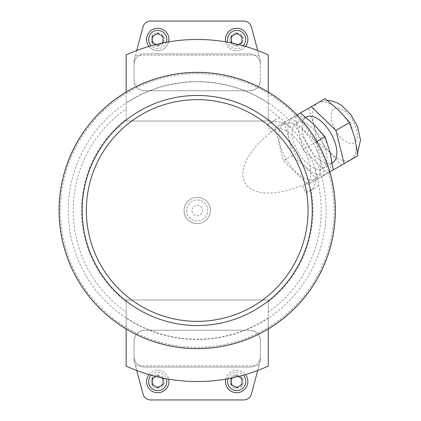 <?xml version="1.0" encoding="UTF-8"?>
<svg xmlns="http://www.w3.org/2000/svg" width="421" height="421" viewBox="0 0 421 421"><rect width="100%" height="100%" fill="white"/><g stroke="black" fill="none" stroke-linecap="round" stroke-linejoin="round"><path stroke-width="0.32" stroke-dasharray="2.1 1.58" d="M268.256 103.182L268.256 108.881A123.99 123.99 0 0 1 279.691 117.922C281.638 118.748 285.77 122.406 292.079 128.894C302.531 140.746 310.277 154.165 315.318 169.147C317.776 177.83 318.881 183.23 318.623 185.356A123.99 123.99 0 0 1 268.256 312.119L268.256 317.818A128.7 128.7 0 0 1 126.168 317.818L126.168 312.119A123.99 123.99 0 0 1 126.168 108.881L126.168 103.182A128.7 128.7 0 0 1 268.256 103.182L268.256 92.031M268.382 318.008A128.931 128.931 0 0 1 73.749 247.664A128.931 128.931 0 0 1 197.212 81.569A128.931 128.931 0 0 1 268.382 318.008M318.623 185.356L314.424 188.403L311.13 189.971A115.754 115.754 0 0 1 268.256 301.889L268.256 312.119M268.256 108.881L268.256 119.111A115.754 115.754 0 0 1 271.945 122.106L274.955 120.038L279.691 117.922M257.694 370.48L260.362 360.481L260.362 340.747A10.525 10.525 0 0 0 249.837 330.222L144.587 330.222A10.525 10.525 0 0 0 134.062 340.747L134.062 360.481L136.725 370.48M258.957 365.744L260.362 360.481L260.362 340.747C259.725 334.369 256.215 330.859 249.837 330.222L144.587 330.222C138.204 330.859 134.699 334.369 134.062 340.747L134.062 360.481L143.024 394.088A7.894 7.894 0 0 0 150.65 399.95L243.77 399.95A7.894 7.894 0 0 0 251.4 394.088L258.957 365.744L135.462 365.744M157.743 388.109A6.578 6.578 0 0 0 164.322 381.531A6.578 6.578 0 0 0 157.743 374.953A6.578 6.578 0 0 0 151.165 381.531A6.578 6.578 0 0 0 157.743 388.109M236.681 388.109A6.578 6.578 0 0 0 243.259 381.531A6.578 6.578 0 0 0 236.681 374.953A6.578 6.578 0 0 0 230.103 381.531A6.578 6.578 0 0 0 236.681 388.109M136.725 50.52L134.062 60.519L134.062 80.253A10.525 10.525 0 0 0 144.587 90.778C138.204 90.141 134.699 86.631 134.062 80.253L134.062 60.519L135.462 55.256L258.957 55.256L251.4 26.912A7.894 7.894 0 0 0 243.77 21.05L150.65 21.05A7.894 7.894 0 0 0 143.024 26.912L135.462 55.256M144.587 90.778L249.837 90.778A10.525 10.525 0 0 0 260.362 80.253C259.725 86.631 256.215 90.141 249.837 90.778L144.587 90.778M258.957 55.256L260.362 60.519L260.362 80.253L260.362 60.519L257.694 50.52M157.743 46.047A6.578 6.578 0 0 0 164.322 39.469A6.578 6.578 0 0 0 157.743 32.891A6.578 6.578 0 0 0 151.165 39.469A6.578 6.578 0 0 0 157.743 46.047M236.681 46.047A6.578 6.578 0 0 0 243.259 39.469A6.578 6.578 0 0 0 236.681 32.891A6.578 6.578 0 0 0 230.103 39.469A6.578 6.578 0 0 0 236.681 46.047M126.168 312.119L126.168 301.889A115.754 115.754 0 0 1 126.168 119.111L126.168 108.881M197.212 197.344A13.156 13.156 0 0 1 208.605 217.078A13.156 13.156 0 0 1 185.819 217.078A13.156 13.156 0 0 1 197.212 197.344A13.156 13.156 0 0 1 208.605 217.078A13.156 13.156 0 0 1 185.819 217.078A13.156 13.156 0 0 1 197.212 197.344M268.256 119.111L268.256 121.037L126.168 121.037L126.168 119.111M271.945 122.106A78.938 39.469 -30 0 0 267.23 125.353A39.469 19.734 60 0 1 270.15 122.811A39.469 19.734 60 0 1 292.079 128.894M315.318 169.147A39.469 19.734 60 0 1 309.619 191.176A39.469 19.734 60 0 1 305.962 192.434L301.92 185.435A63.15 31.575 -30 0 1 245.064 182.872A63.15 31.575 -30 0 1 271.271 132.352L267.23 125.353M305.962 192.434A78.938 39.469 -30 0 0 311.13 189.971M126.168 301.889L126.168 299.962L268.256 299.962L268.256 301.889M197.212 72.359A138.141 138.141 0 0 1 316.845 279.57A138.141 138.141 0 0 1 77.575 279.57A138.141 138.141 0 0 1 197.212 72.359A138.141 138.141 0 0 1 316.845 279.57A138.141 138.141 0 0 1 77.575 279.57A138.141 138.141 0 0 1 197.212 72.359M126.168 92.031L126.168 103.182M126.168 54.925L126.168 121.037L268.256 121.037L268.256 54.925A171.031 171.031 0 0 0 126.168 54.925M144.587 53.941A10.525 10.525 0 0 0 134.062 64.466A10.525 10.525 0 0 1 144.587 53.941L249.837 53.941L144.587 53.941M260.362 64.466A10.525 10.525 0 0 0 249.837 53.941A10.525 10.525 0 0 1 260.362 64.466M268.256 299.962L126.168 299.962L126.168 366.075A171.031 171.031 0 0 0 268.256 366.075L268.256 299.962M126.168 317.818L126.168 328.969M268.256 328.969L268.256 317.818M134.062 356.534A10.525 10.525 0 0 0 144.587 367.059L249.837 367.059A10.525 10.525 0 0 0 260.362 356.534A10.525 10.525 0 0 1 249.837 367.059L144.587 367.059A10.525 10.525 0 0 1 134.062 356.534M148.976 374.59A11.183 11.183 0 0 1 157.743 370.348A11.183 11.183 0 0 1 167.426 387.12A11.183 11.183 0 0 1 148.055 387.12A11.183 11.183 0 0 1 157.743 370.348A11.183 11.183 0 0 1 168.663 379.132M225.756 379.132A11.183 11.183 0 0 1 236.681 370.348A11.183 11.183 0 0 1 246.364 387.12A11.183 11.183 0 0 1 226.993 387.12A11.183 11.183 0 0 1 236.681 370.348A11.183 11.183 0 0 1 245.448 374.59M157.743 28.286A11.183 11.183 0 0 1 167.426 45.063A11.183 11.183 0 0 1 148.055 45.063A11.183 11.183 0 0 1 157.743 28.286M236.681 28.286A11.183 11.183 0 0 1 246.364 45.063A11.183 11.183 0 0 1 226.993 45.063A11.183 11.183 0 0 1 236.681 28.286M232.545 43.158L236.681 45.547L238.46 44.515M245.448 46.41A11.183 11.183 0 0 1 225.756 41.868M236.681 32.891A6.578 6.578 0 0 1 242.375 42.758A6.578 6.578 0 0 1 230.982 42.758A6.578 6.578 0 0 1 236.681 32.891M236.681 34.18A5.289 5.289 0 0 1 241.259 42.111A5.289 5.289 0 0 1 232.103 42.111A5.289 5.289 0 0 1 236.681 34.18M155.959 44.515L157.743 45.547L161.875 43.158M168.663 41.868A11.183 11.183 0 0 1 148.976 46.41M157.743 32.891A6.578 6.578 0 0 1 163.437 42.758A6.578 6.578 0 0 1 152.044 42.758A6.578 6.578 0 0 1 157.743 32.891M157.743 34.18A5.289 5.289 0 0 1 162.322 42.111A5.289 5.289 0 0 1 153.165 42.111A5.289 5.289 0 0 1 157.743 34.18M238.46 376.485L236.681 375.453L232.545 377.842M236.681 374.953A6.578 6.578 0 0 1 242.375 384.82A6.578 6.578 0 0 1 230.982 384.82A6.578 6.578 0 0 1 236.681 374.953M236.681 376.242A5.289 5.289 0 0 1 241.259 384.173A5.289 5.289 0 0 1 232.103 384.173A5.289 5.289 0 0 1 236.681 376.242M161.875 377.842L157.743 375.453L155.959 376.485M157.743 374.953A6.578 6.578 0 0 1 163.437 384.82A6.578 6.578 0 0 1 152.044 384.82A6.578 6.578 0 0 1 157.743 374.953M157.743 376.242A5.289 5.289 0 0 1 162.322 384.173A5.289 5.289 0 0 1 153.165 384.173A5.289 5.289 0 0 1 157.743 376.242M231.418 36.432L231.418 42.505L236.681 45.547L241.943 42.505L241.943 36.432L236.681 33.391L231.418 36.432M152.481 36.432L152.481 42.505L157.743 45.547L163.006 42.505L163.006 36.432L157.743 33.391L152.481 36.432M231.418 378.495L231.418 384.568L236.681 387.609L241.943 384.568L241.943 378.495L236.681 375.453L231.418 378.495M152.481 378.495L152.481 384.568L157.743 387.609L163.006 384.568L163.006 378.495L157.743 375.453L152.481 378.495M271.271 132.352A31.575 15.787 60 0 1 274.097 129.647A31.575 15.787 60 0 1 307.398 156.996A31.575 15.787 60 0 1 305.672 184.34A31.575 15.787 60 0 1 301.92 185.435M317.266 151.297A31.575 15.787 60 0 1 315.54 178.641A31.575 15.787 60 0 1 286.08 159.191A31.575 15.787 60 0 1 283.964 123.953A31.575 15.787 60 0 1 317.266 151.297M316.197 141.803L324.423 175.036L307.977 184.53L283.307 160.79L275.087 127.558L291.532 118.064L316.197 141.803L316.845 141.43L303.041 149.397L327.712 173.136L333.264 169.926L307.977 184.53M329.848 171.9L324.423 175.036M296.958 114.933L291.532 118.064M316.818 179.42L305.509 166.963L292.153 155.686L289.064 138.477L283.928 122.453L275.087 127.558M283.928 122.453L300.373 112.96L294.821 116.164L303.041 149.397M292.153 155.686L283.307 160.79M293.174 117.117A32.891 16.445 60 0 1 313.729 124.237A32.891 16.445 60 0 1 330.175 152.723A32.891 16.445 60 0 1 326.065 174.084A32.891 16.445 60 0 1 305.509 166.963A32.891 16.445 60 0 1 289.064 138.477A32.891 16.445 60 0 1 293.174 117.117M332.643 162.69A26.312 13.156 60 0 1 308.093 146.482A26.312 13.156 60 0 1 306.33 117.117M324.217 145.598A26.312 13.156 60 0 1 322.775 168.389A26.312 13.156 60 0 1 298.226 152.176A26.312 13.156 60 0 1 296.463 122.811A26.312 13.156 60 0 1 324.217 145.598M357.971 155.665L341.526 165.158L330.217 152.697L316.86 141.419L313.771 124.216L308.635 108.186L294.821 116.164M341.526 165.158L327.712 173.136M308.635 108.186L325.08 98.693M317.881 102.85A32.891 16.445 60 0 1 338.437 109.97A32.891 16.445 60 0 1 352.572 131.336A32.891 16.445 60 0 1 354.882 138.456A32.891 16.445 60 0 1 350.772 159.817A32.891 16.445 60 0 1 330.217 152.697A32.891 16.445 60 0 1 313.771 124.216A32.891 16.445 60 0 1 317.881 102.85L327.296 100.393M197.212 199.975A10.525 10.525 0 0 1 206.327 215.762A10.525 10.525 0 0 1 188.098 215.762A10.525 10.525 0 0 1 197.212 199.975A10.525 10.525 0 0 1 206.327 215.762A10.525 10.525 0 0 1 188.098 215.762A10.525 10.525 0 0 1 197.212 199.975M197.212 205.238A5.263 5.263 0 0 1 201.77 213.131A5.263 5.263 0 0 1 192.655 213.131A5.263 5.263 0 0 1 197.212 205.238A5.263 5.263 0 0 1 201.77 213.131A5.263 5.263 0 0 1 192.655 213.131A5.263 5.263 0 0 1 197.212 205.238M197.212 73.675A136.825 136.825 0 0 1 315.703 278.913A136.825 136.825 0 0 1 78.716 278.913A136.825 136.825 0 0 1 197.212 73.675M243.212 45.773A9.078 9.078 0 0 1 228.045 42.274M166.374 42.274A9.078 9.078 0 0 1 151.207 45.773M228.045 378.726A9.078 9.078 0 0 1 243.212 375.227M151.207 375.227A9.078 9.078 0 0 1 166.374 378.726M355.14 125.637A19.734 9.867 60 0 1 344.878 141.046A19.734 9.867 60 0 1 332.564 110.234A19.734 9.867 60 0 1 355.14 125.637M309.619 191.176L314.424 188.403M270.15 122.811L274.955 120.038M305.672 184.34L315.54 178.641M274.097 129.647L283.964 123.953M322.775 168.389L332.258 162.916M296.463 122.811L305.946 117.338M350.777 159.817L357.608 152.897"/><path stroke-width="0.63" d="M136.725 370.48L143.024 394.088A7.894 7.894 0 0 0 150.65 399.95L243.77 399.95A7.894 7.894 0 0 0 251.4 394.088L257.694 370.48M257.694 50.52L251.4 26.912A7.894 7.894 0 0 0 243.77 21.05L150.65 21.05A7.894 7.894 0 0 0 143.024 26.912L136.725 50.52M197.212 72.359A138.141 138.141 0 0 1 316.845 279.57A138.141 138.141 0 0 1 77.575 279.57A138.141 138.141 0 0 1 197.212 72.359M268.256 92.031L268.256 54.925A171.031 171.031 0 0 0 126.168 54.925L126.168 92.031M126.168 328.969L126.168 366.075A171.031 171.031 0 0 0 268.256 366.075L268.256 328.969M238.46 44.515L241.943 42.505L241.943 36.432L236.681 33.391L231.418 36.432L231.418 42.505L232.545 43.158M225.756 41.868A11.183 11.183 0 0 1 246.748 34.601A11.183 11.183 0 0 1 245.448 46.41M161.875 43.158L163.006 42.505L163.006 36.432L157.743 33.391L152.481 36.432L152.481 42.505L155.959 44.515M148.976 46.41A11.183 11.183 0 0 1 157.743 28.286A11.183 11.183 0 0 1 168.663 41.868M232.545 377.842L231.418 378.495L231.418 384.568L236.681 387.609L241.943 384.568L241.943 378.495L238.46 376.485M245.448 374.59A11.183 11.183 0 0 1 239.191 392.43A11.183 11.183 0 0 1 225.756 379.132M155.959 376.485L152.481 378.495L152.481 384.568L157.743 387.609L163.006 384.568L163.006 378.495L161.875 377.842M168.663 379.132A11.183 11.183 0 0 1 155.228 392.43A11.183 11.183 0 0 1 148.976 374.59M333.264 169.926L344.157 163.637L335.932 130.41L311.266 106.671L300.373 112.96L313.729 124.237L325.044 136.693L330.175 152.723L333.264 169.926L329.848 171.9M325.044 136.693L316.845 141.43M300.373 112.96L296.958 114.933M305.946 117.338L306.33 117.117A26.312 13.156 60 0 1 334.085 139.904A26.312 13.156 60 0 1 332.643 162.69L332.258 162.916M335.932 130.41L349.751 122.432L338.437 109.97L325.08 98.693L311.266 106.671M349.751 122.432L354.882 138.456L357.971 155.665L344.157 163.637M197.212 99.645A110.855 110.855 0 0 1 308.067 210.5A110.855 110.855 0 0 1 197.212 321.355A110.855 110.855 0 0 1 86.352 210.5A110.855 110.855 0 0 1 197.212 99.645M197.212 95.462A115.038 115.038 0 0 1 296.837 268.019A115.038 115.038 0 0 1 97.588 268.019A115.038 115.038 0 0 1 197.212 95.462M197.212 72.407A138.093 138.093 0 0 1 316.803 279.549A138.093 138.093 0 0 1 77.617 279.549A138.093 138.093 0 0 1 197.212 72.407M228.045 42.274A9.078 9.078 0 0 1 236.681 30.391A9.078 9.078 0 0 1 243.212 45.773M151.207 45.773A9.078 9.078 0 0 1 157.743 30.391A9.078 9.078 0 0 1 166.374 42.274M243.212 375.227A9.078 9.078 0 0 1 232.513 389.593A9.078 9.078 0 0 1 228.045 378.726M166.374 378.726A9.078 9.078 0 0 1 150.46 386.952A9.078 9.078 0 0 1 151.207 375.227M327.296 100.393L330.559 100.666L336.384 102.435L341.657 105.482L350.846 114.638L357.492 126.453L360.523 140.14L357.608 152.897"/></g></svg>
